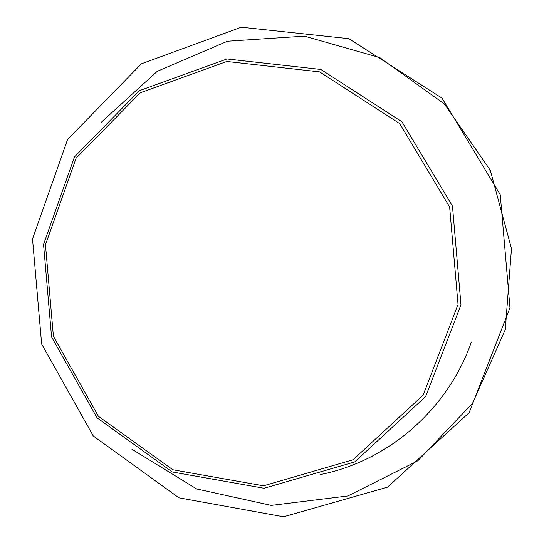 <?xml version="1.0" encoding="UTF-8"?>
<svg xmlns="http://www.w3.org/2000/svg" width="544" height="544" viewBox="0 0 544 544"><rect width="100%" height="100%" fill="white"/><g stroke="black" fill="none" stroke-linecap="round" stroke-linejoin="round"><path stroke-width="0.82" d="M101.116 122.427L157.291 71.305L227.494 41.208L304.484 36.156L379.739 57.603L444.353 103.918L490.246 170.17L511.482 248.594L505.281 329.61L472.58 403.274L417.758 460.843L347.84 495.978L271.259 505.403L196.67 488.961L131.934 449.242M41.63 344.005L32.518 238.938L67.585 139.468L141.352 63.832L241.305 27.2L348.854 38.672L442.027 98.138L500.235 194.623L509.98 307.748L469.139 412.706L387.546 487.145L283.614 516.8L178.915 497.821L93.276 435.962L41.63 344.005M53.394 336.294L45.465 244.793L76.058 158.297L140.223 92.813L226.828 61.479L319.627 71.89L399.711 123.61L449.636 206.972L458.041 304.518L423.123 395.141L353.104 459.728L263.507 485.819L172.842 469.764L98.403 416.255L53.394 336.294M51.564 336.974L43.54 244.433L74.467 156.944L139.359 90.692L226.97 58.963L320.865 69.462L401.934 121.774L452.472 206.135L460.979 304.858L425.626 396.569L354.742 461.904L264.071 488.267L172.36 471.995L97.07 417.846L51.564 336.974M320.511 474.524C387.892 461.122 447.698 409.788 471.362 342.026"/></g></svg>
